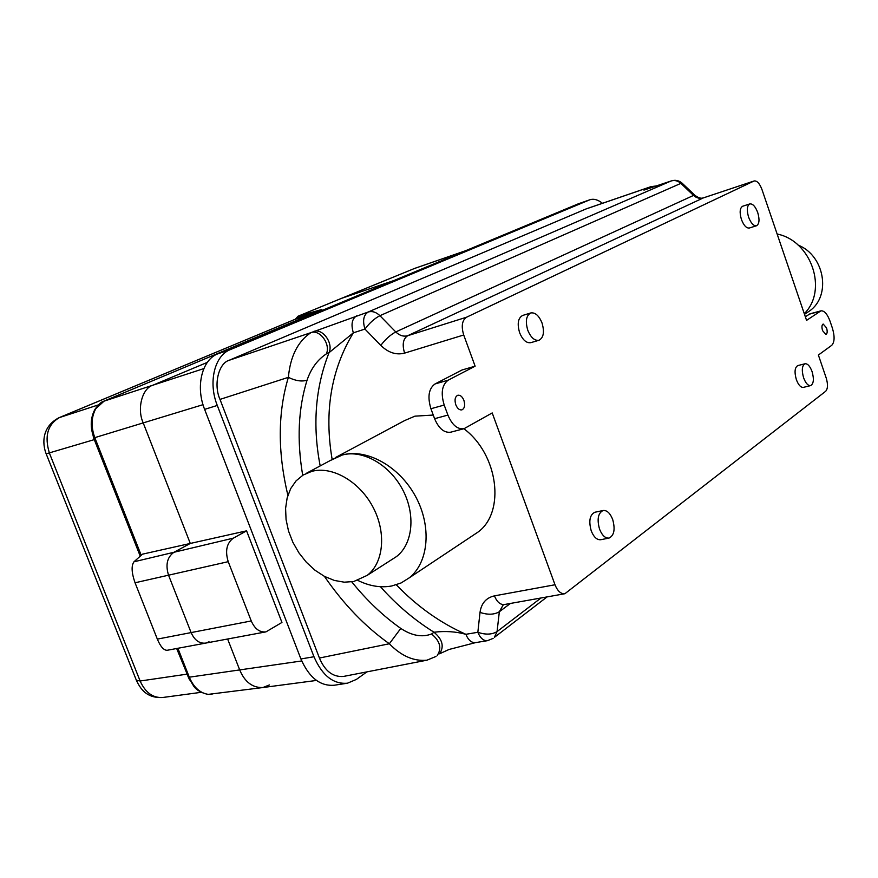 <?xml version="1.0" encoding="UTF-8"?>
<svg xmlns="http://www.w3.org/2000/svg" width="878" height="878" viewBox="0 0 878 878"><rect width="100%" height="100%" fill="white"/><g stroke="black" fill="none" stroke-linecap="round" stroke-linejoin="round"><path stroke-width="1.32" d="M205.562 643.124L167.061 650.302C163.659 650.225 160.422 646.504 157.338 639.118L135.047 582.772C131.546 572.697 131.195 565.706 133.983 561.788L142.456 554.172L190.296 543.449L143.213 422.9C136.738 408.928 142.17 388.241 152.882 385.201C142.17 388.241 136.738 408.928 143.213 422.9L94.802 437.639L141.215 555.291M316.497 680.439L262.862 687.54C252.535 687.891 244.808 682.008 239.694 669.914L227.621 639.008L239.694 669.914C244.808 682.008 252.535 687.891 262.862 687.54L269.425 684.939M340.971 298.564L298.026 316.234M341.103 298.509L414.273 268.558L341.465 298.377L394.09 280.477L341.465 298.377L298.257 316.146L321.809 309.517L320.075 310.625L104.142 401.07L95.834 408.632C91.235 417.061 90.895 426.73 94.802 437.639L93.595 437.881L91.444 427.926M209.041 641.785L205.77 643.08C199.471 643.793 194.576 640.292 191.108 632.588L168.543 575.189C165.36 564.784 167.16 557.146 173.954 552.273L190.296 543.449L143.213 422.9L203.016 404.681M103.758 401.246L152.882 385.201L207.329 362.384L152.882 385.201L203.839 368.595M140.239 556.169L93.595 437.881M295.37 319.219L297.938 316.267L295.666 319.098L59.627 417.478C47.642 424.293 44.251 436.212 49.453 453.224L140.129 681.01C145.474 692.764 153.112 698.24 163.056 697.45L201.139 692.325M189.549 679.923L176.665 648.513M177.894 648.282L189.297 677.19C193.698 687.386 200.019 693.104 208.273 694.366L262.324 687.617M98.446 404.879L58.958 417.73C41.716 426.719 42.177 443.642 46.161 453.827L94.572 439.538M308.189 315.608L295.414 319.175L59.155 417.654M95.834 408.632L94.868 409.51C90.39 417.983 90.061 427.41 93.891 437.804M208.273 694.366L207.702 694.344C197.144 691.886 194.225 686.651 194.005 686.64L188.298 677.125M463.902 400.357C462.3 396.593 460.27 394.891 457.8 395.254C455.056 396.68 454.387 399.852 455.792 404.769C457.383 408.533 459.413 410.235 461.872 409.883C464.638 408.457 465.307 405.285 463.902 400.357M826.549 327.867L823.158 324.037C821.775 324.893 821.578 327.099 822.576 330.655L825.968 334.485C827.35 333.629 827.548 331.423 826.549 327.867M748.605 217.184C750.953 223.231 753.587 226.096 756.496 225.756C759.349 223.989 759.755 219.577 757.714 212.52C755.376 206.451 752.742 203.586 749.801 203.926C746.969 205.693 746.574 210.116 748.605 217.184M749.801 203.926L742.656 206.242C739.814 208.02 739.397 212.421 741.427 219.467C743.776 225.503 746.41 228.357 749.34 228.017L756.496 225.756M803.611 377.825C805.675 383.236 808.012 385.837 810.635 385.607C813.686 383.774 814.169 379.098 812.062 371.559C809.999 366.137 807.661 363.536 805.016 363.766C801.976 365.588 801.515 370.275 803.611 377.825M805.016 363.766L797.795 365.588C794.744 367.421 794.261 372.096 796.357 379.625C798.42 385.014 800.758 387.604 803.392 387.374L810.635 385.607M599.553 529.16C602.099 535.448 605.271 538.423 609.069 538.071C614.172 535.481 615.368 529.269 612.668 519.436C610.133 513.114 606.939 510.14 603.098 510.513C598.039 513.092 596.853 519.304 599.553 529.16M594.922 512.236L594.834 512.258C589.753 514.837 588.556 521.038 591.234 530.861C593.78 537.127 596.952 540.08 600.771 539.718L608.97 538.082M527.788 330.26C530.828 337.569 534.559 340.905 538.971 340.269C543.603 337.723 544.623 331.961 542.022 322.972C538.993 315.63 535.24 312.294 530.784 312.952C526.185 315.487 525.187 321.26 527.788 330.26M530.784 312.952L522.662 315.443C518.042 317.99 517.032 323.741 519.622 332.707C522.662 339.984 526.394 343.309 530.817 342.661L538.971 340.269M357.84 580.413C369.484 586.142 380.811 587.997 391.807 585.966L401.114 582.948L409.346 577.779C428.815 562.216 431.899 526.218 415.448 496.246C399.172 466.185 366.697 448.274 342.398 454.98L333.739 458.667L306.4 473.286M311.833 471.343L303.119 475.042L296.084 480.859L290.684 488.596L287.15 497.903L285.591 508.384L286.063 519.578L288.522 531.036L292.857 542.264L298.904 552.833L306.389 562.293L315.037 570.261L324.487 576.396L334.353 580.435L344.231 582.18L353.691 581.532L367.234 575.342C383.763 562.721 386.55 532.419 372.887 506.935C359.376 481.363 332.169 465.812 311.833 471.343M433.26 415.053L414.921 416.161L404.615 420.584L335.835 457.35M391.588 559.725L396.494 556.575C412.923 544.053 415.887 514.321 402.541 489.441C389.36 464.484 362.559 449.426 342.398 454.98L330.095 460.621M510.414 603.449L499.341 611.746L497.069 631.589C491.932 634.662 485.523 634.904 477.841 632.292L480.014 612.405C481.32 603.285 486.127 597.775 494.435 595.866L554.995 584.759C557.585 591.081 560.877 594.066 564.883 593.726L825.66 391.292C827.888 388.767 828.064 384.323 826.187 377.935L818.384 355.041L831.74 345.317C834.627 342.211 834.846 336.483 832.399 328.142L830.006 321.096C827.317 313.962 824.299 310.549 820.952 310.845L806.564 320.371L761.95 189.472C759.635 183.469 757.045 180.627 754.169 180.956L703.432 197.868L407.655 335.725L466.536 317.221L753.928 181.055M463.957 428.705L450.787 432.174C444.235 433.106 438.835 428.607 434.599 418.696L430.922 408.731C427.356 396.834 428.716 388.581 435.005 383.971L462.047 369.978L475.119 366.181L448.208 380.163C441.952 384.784 440.624 393.081 444.202 405.054L447.901 415.085C452.148 425.062 457.537 429.594 464.067 428.683L492.207 412.934L554.995 584.759M466.536 317.221C462.047 320.338 461.104 326.254 463.716 334.99L404.593 353.121C396.219 355.272 388.285 352.693 380.789 345.394L364.952 329.074C369.539 322.939 374.522 318.473 379.911 315.685L395.769 331.939L693.532 195.421L680.856 183.381L379.911 315.685C376.179 312.085 372.272 310.856 368.211 312.008L671.077 180.989L643.947 190.098L650.883 186.674L586.317 208.832L229.191 360.265C218.534 363.272 213.343 384.751 219.994 399.402L319.427 658.028C324.915 671.066 332.905 677.212 343.397 676.455L426.796 660.212M475.119 366.181L463.716 334.99M287.896 495.335C277.569 451.994 277.733 412.671 288.368 377.342C290.344 356.27 297.851 341.377 310.889 332.663L368.211 312.008C363.514 314.982 362.427 320.668 364.952 329.074L353.351 332.828L329.041 352.671L326.364 353.878C317.474 359.76 311.031 368.541 307.037 380.251C298.235 408.654 296.797 440.339 302.701 475.294M436.026 656.437L426.982 660.179C413.823 661.485 401.279 656.02 389.338 643.761L400.796 628.428C411.848 635.727 422.12 637.582 431.592 633.971L433.995 632.226C445.223 630.865 455.847 631.556 465.867 634.3L477.841 632.292C480.299 638.196 483.537 640.984 487.542 640.655L493.118 638.383M471.881 536.151L478.093 532.024C505.651 511.962 498.298 454.354 463.891 428.727M351.771 581.873C366.883 600.552 383.225 616.071 400.796 628.428M804.281 313.676C828.152 290.278 811.481 240.791 777.129 234.02M805.565 313.622L809.823 310.79C831.455 295.447 824.508 255.366 798.069 245.072M487.4 640.688L475.58 642.619C471.563 642.948 468.314 640.183 465.867 634.3C440.13 622.809 416.94 606.314 396.318 584.814M437.672 655.054L437.167 655.57C442.007 648.37 440.141 641.17 431.592 633.971M219.994 399.402L288.368 377.342C295.403 380.822 301.626 381.787 307.037 380.251M229.191 360.265L310.889 332.663C319.79 329.063 330.896 344.253 326.364 353.878M332.125 459.315C324.037 411.705 331.116 369.539 353.351 332.828C350.838 324.476 351.935 318.813 356.655 315.839M585.593 209.118L650.181 186.948L654.582 186.641M682.371 183.414L680.856 183.381C677.86 180.725 674.6 179.924 671.077 180.989L671.571 180.835M366.916 671.868L356.413 679.407L347.469 683.205C333.377 684.423 322.215 675.599 313.973 656.744L217.283 405.449C207.987 382.369 214.528 355.535 230.31 349.62L589.873 199.767C593.758 198.516 597.951 199.69 602.462 203.29M346.931 683.293L334.408 685.213C320.283 686.442 309.122 677.684 300.913 658.961L204.618 409.367C195.366 386.441 201.973 359.75 217.788 353.834L578.339 203.806L589.873 199.767M413.922 268.679L465.263 250.856M265.738 631.908L205.77 643.08C199.471 643.793 194.576 640.292 191.108 632.588L168.543 575.189C165.36 564.784 167.16 557.146 173.954 552.273L190.296 543.449L246.575 530.839L281.948 622.447L265.946 631.875C259.69 632.555 254.785 628.922 251.251 620.955L228.225 561.679L135.047 582.772M133.983 561.788L233.383 538.137L246.575 530.839M233.383 538.137C226.667 543.087 224.955 550.934 228.225 561.679M820.952 310.845L809.944 313.841L805.335 316.76M176.983 648.447L188.243 676.971L189.297 677.19L301.725 660.958M46.227 453.97L136.353 680.252L140.129 681.01L187.124 674.139M298.761 316.014L295.48 319.153M297.357 317.507L316.332 312.195M321.809 309.517L320.525 310.439M157.338 639.118L251.251 620.955M319.427 658.028L389.338 643.761C365.16 626.618 343.517 604.141 324.41 576.352M475.58 642.619L449.042 649.468L439.56 653.792C444.389 646.592 442.534 639.404 433.995 632.226C414.273 619.912 396.417 604.744 380.448 586.713M320.185 465.911C312.349 425.303 315.301 387.56 329.041 352.671C333.563 343.068 322.478 327.9 313.589 331.5M547.071 596.908L494.358 637.395L497.069 631.589L540.991 597.995M643.574 189.791L646.406 189.33M503.204 604.909L499.341 611.746C494.182 614.765 487.74 614.984 480.014 612.405M380.789 345.394C385.431 339.281 390.414 334.792 395.769 331.939C399.523 335.572 403.485 336.834 407.655 335.725C403.057 338.831 402.036 344.626 404.593 353.121M703.432 197.868C699.843 198.911 696.539 198.099 693.532 195.421L694.761 195.168C698.383 197.978 701.357 198.856 703.684 197.769L703.432 197.868M695.003 195.41L682.107 183.162C678.924 180.429 675.303 179.683 671.242 180.923L644.485 189.933M703.947 197.704L754.169 180.956M564.752 593.747L504.389 604.525C500.306 604.898 496.981 602.012 494.435 595.866M217.788 353.834L230.31 349.62M204.618 409.367L217.283 405.449M578.339 203.806L589.39 199.954M300.913 658.961L313.973 656.744M809.143 314.214L820.162 311.207M435.005 383.971L448.208 380.163M434.599 418.696L447.901 415.085M430.922 408.731L444.202 405.054M136.562 680.768C140.535 688.725 146.33 698.219 162.441 697.527M321.787 309.89L319.965 310.669M319.921 310.691L106.984 399.863M106.929 399.885L104.01 401.125M103.944 401.158C101.738 401.476 98.786 404.143 95.076 409.17M93.902 437.848L140.491 555.939M207.965 694.377L212.059 694.279M478.093 532.024L409.346 577.779M396.494 556.575L367.234 575.342M804.5 314.324L809.823 310.79M656.843 185.873L650.883 186.674M503.39 604.821L504.389 604.525M415.053 268.262L465.636 250.702M603.098 510.513L594.834 512.258"/></g></svg>
